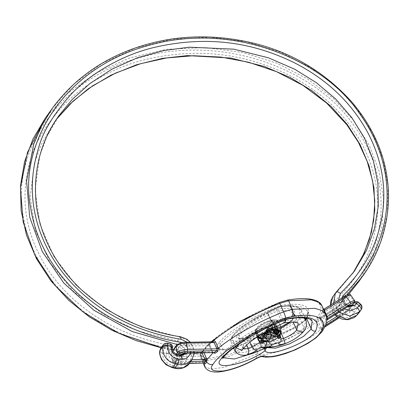 <?xml version="1.0" encoding="UTF-8"?>
<svg xmlns="http://www.w3.org/2000/svg" width="409" height="409" viewBox="0 0 409 409"><rect width="100%" height="100%" fill="white"/><g stroke="black" fill="none" stroke-linecap="round" stroke-linejoin="round"><path stroke-width="0.31" stroke-dasharray="2.04 1.53" d="M322.885 313.12L324.547 312.108L324.363 311.218L322.297 311.474L322.655 308.688L326.356 316.857L326.791 319.593L326.597 320.845L325.978 320.119L322.297 311.474L319.531 317.364L323.228 325.907L322.936 327.936L321.464 329.853L320.129 329.766L316.806 322.543L316.428 321.249L316.893 319.618L318.36 317.716L319.531 317.364L322.747 324.746L323.079 327.098L323.432 326.755L321.648 328.964L321.909 328.749L321.259 328.534L318.32 321.74L318.386 319.802L319.976 317.737L319.628 317.783M318.36 317.716L320.738 317.946L320.881 318.488L337.594 307.824L345.293 297.455L342.323 298.902L324.005 310.538L324.383 309.23L322.476 308.918M319.531 317.364L320.738 317.946M316.893 319.618L318.386 319.802L336.423 308.238C339.731 305.876 342.062 303.8 343.417 302.016L348.136 295.38C348.984 293.923 347.962 294.153 345.068 296.07L324.383 309.23M206.279 358.586L201.458 355.672L202.966 350.856C211.305 337.41 247.348 314.608 279.362 302.532L287.333 300.216C314.403 295.099 328.391 303.345 316.98 317.686C313.718 322.967 303.739 329.429 287.046 337.072C270.129 343.309 259.454 345.38 255.017 343.279L254.383 345.124C258.815 347.103 268.912 345.349 284.679 339.859C300.579 333.161 311.157 326.96 316.428 321.249L318.274 321.004M316.806 322.543L336.888 309.853C340.896 307.062 343.713 304.593 345.349 302.456L349.306 307.997C347.348 310.421 344.526 312.885 340.84 315.39L319.536 328.8M204.106 353.044L203.181 351.213L202.348 351.469L201.238 353.264L200.952 354.843L204.618 363.156M202.966 350.856L201.116 352.548L200.124 354.209L200.139 355.375L203.288 362.262L204.326 362.957M211.683 341.817L210.507 342.808L210.175 343.647L212.639 341.76L185.834 342.394C181.729 342.522 178.881 343.417 177.291 345.084L172.578 351.72C171.78 353.412 173.314 354.358 177.189 354.562L200.124 354.209L201.238 353.264L201.013 354.884L201.422 356.004M210.507 342.808L209.526 344.281L209.909 345.988L210.073 345.661L213.069 352.384L212.256 352.277L213.069 352.384L213.135 352.711M203.713 352.154L202.123 353.039L201.719 352.573L209.526 344.281L208.876 344.813L209.203 345.661L209.909 345.988L213.053 352.972M322.747 324.746L323.616 324.746L320.881 318.488L320.012 318.488M319.874 317.829L336.346 307.307L319.976 317.737M336.428 307.231L340.896 303.652L336.346 307.307L337.594 307.824C338.008 310.278 339.434 312.052 341.873 313.141L336.806 316.489M255.017 343.279L251.382 344.337L252.563 345.651L254.383 345.124L258.099 353.632C262.527 355.61 272.624 353.857 288.381 348.371C304.276 341.684 314.858 335.477 320.129 329.766L321.259 328.534M321.464 329.853L321.909 328.749L324.92 326.929M326.316 323.11L323.616 324.746L323.718 325.492L323.105 325.84M323.718 325.492L322.936 327.936M349.848 305.503L344.782 303.585L344.368 298.371L339.966 304.562L340.385 309.782L346.919 311.075C344.695 312.384 343.013 313.069 341.873 313.141L342.328 314.761L338.258 317.461M350.523 305.998L346.919 311.075L342.328 314.761M352.931 304.291L349.112 309.669C347.481 311.699 345.14 313.775 342.088 315.906L339.081 317.916M327.174 319.68L327.282 318.36L347.057 305.84L350.452 305.267C345.927 305.651 342.226 302.864 344.368 298.371L342.778 300.523C343.197 302.977 344.623 304.751 347.057 305.84L348.299 306.356M326.597 320.845L326.781 320.094M323.228 325.907L325.978 320.119L327.369 318.785M326.791 319.593L326.571 316.944M326.776 320.114L326.796 319.429M325.779 314.388L326.546 316.806M326.275 316.663L323.555 310.457L324.429 310.457M322.062 305.881L322.655 308.688L323.631 309.47M322.2 310.319L324.005 310.538L324.363 311.218M325.62 319.373L327.282 318.36L324.547 312.108L342.778 300.523L342.323 298.902M354.419 300.293L354.02 301.361L350.063 295.819L350.462 294.751M259.577 334.833L260.569 334.792L259.055 335.232L259.577 334.833C259.592 338.412 271.019 337.624 281.97 333.289C292.803 329.496 305.774 321.188 307.389 317.001C312.098 306.101 303.447 302.195 281.433 305.283L279.26 305.912C254.868 315.196 227.583 331.827 218.789 342.778C214.587 348.504 217.752 350.544 228.283 348.908C237.174 347.471 253.14 340.288 259.577 334.833L257.527 337.369L262.522 348.095L253.176 353.223M223.109 357.757L222.568 356.97L224.209 352.2C233.401 342.077 249.147 331.955 271.448 321.837L267.491 312.778C268.539 312.133 266.412 312.466 279.444 306.827L281.095 306.346C292.138 305.15 289.081 306.05 290.559 306.07L290.175 306.331L294.214 316.055C293.069 316.54 295.349 316.269 285.891 317.972L284.419 318.391C276.729 321.229 272.793 322.522 272.604 322.261L271.556 321.96L267.598 312.9C268.641 312.256 266.515 312.583 279.439 306.965L280.845 306.556C291.765 305.405 288.713 306.31 290.175 306.331L297.742 307.328L301.658 310.457L299.751 318.166L303.999 327.89L305.901 320.175M264.475 348.596L263.58 348.044L267.527 346.898L267.235 345.15C275.047 346.162 302.225 333.396 303.999 327.89L303.759 331.316M233.902 348.437L257.527 337.369L256.837 337.215L261.085 346.939L261.775 347.093L262.005 346.791L262.522 348.095L264.342 348.223L266.387 347.63L261.545 335.947L262.987 335.431C270.799 336.438 297.977 323.677 299.751 318.166L298.003 317.312C296.545 322.793 267.501 335.763 261.678 333.529L258.713 334.388C252 337.946 244.94 340.242 237.537 341.275C231.586 341.244 229.914 339.608 232.511 336.362L231.929 336.76L231.837 337.921L235.553 346.433M263.907 347.757L262.527 347.512L261.734 347.768L263.58 348.044L266.893 346.904L266.126 347.619M257.527 337.369L257.757 337.067L262.005 346.791M257.757 337.067L259.025 335.319L258.503 335.181L256.837 337.215L240.538 342.691L233.876 343.095L230.85 341.449L231.837 337.921C238.202 329.823 250.124 321.479 267.598 312.9L267.598 312.9M306.847 318.294L307.716 311.152L301.949 306.96L290.559 306.07L294.582 315.768C293.427 316.259 295.717 315.988 286.162 317.711L284.408 318.207C276.653 321.07 272.68 322.369 272.486 322.103L271.556 321.96M272.604 322.261L253.825 332.594L239.899 343.325M294.623 315.375L294.245 315.641L294.623 315.375L306.213 316.617L312.103 321.193L307.716 311.152C308.187 313.928 307.849 316.065 306.704 317.568L306.576 318.238M294.582 315.768L294.214 316.055L294.582 315.768M290.559 306.07L290.175 306.331M266.913 347.589L265.906 345.876L267.235 345.15L262.987 335.431M266.387 347.006L267.604 346.091M266.387 347.762L266.371 346.98M266.387 347.63L267.527 346.898M265.022 347.941L264.638 347.681L265.022 347.941M258.713 334.388L259.101 334.797L258.503 335.181M305.799 319.945L297.052 327.057L283.764 333.601L269.321 337.527L261.668 336.162L260.431 334.705L259.025 335.319M260.569 334.792L261.499 334.311L261.136 334.204L259.101 334.797M284.511 322.798L281.31 320.891L276.438 309.572C259.715 316.382 242.067 327.849 237.343 334.981C235.461 337.972 237.24 339.143 242.68 338.483L248.375 335.789C249.843 334.383 252.026 333.146 254.925 332.072C257.169 331.121 258.059 330.375 257.593 329.838L255.651 330.012L255.906 331.745L254.919 331.781L255.426 331.193L257.767 336.556M284.419 318.391L284.909 319.961M286.09 319.506L285.891 317.972L286.162 317.711L285.891 317.972M285.18 322.348C284.654 323.018 283.969 322.353 283.13 320.365L293.222 320.37L298.314 323.509M257.174 336.944L254.919 331.781L255.441 330.063L256.683 328.913C257.414 326.423 261.157 323.836 267.91 321.142L270.114 320.002L271.423 320.119C276.878 319.26 277.926 320.457 274.582 323.708L274.178 324.623L271.535 325.784C269.868 326.939 269.884 327.42 271.591 327.226C274.081 326.73 275.185 327.011 274.904 328.074C274.858 328.948 276.136 328.923 278.739 327.992C285.835 325.002 290.63 321.924 293.13 318.749C297.895 310.779 293.243 307.456 279.168 308.78L276.438 309.572M255.651 330.012L255.426 331.193L255.937 330.646L258.355 336.172M246.617 345.109L243.974 339.061L247.772 337.267C249.536 335.579 252.154 334.092 255.635 332.808L256.964 331.689L255.906 331.745L258.565 337.824L259.812 339.041L260.717 339.087L260.952 338.698M256.683 328.913L255.937 330.646C255.098 328.989 262.65 323.764 268.601 321.878L269.705 321.31L270.114 320.002L269.812 320.114C271.213 319.94 271.913 320.119 271.908 320.666L274.567 326.745L275.252 326.878M270.114 320.002L271.913 320.671L271.187 320.048L276.121 319.69L278.34 321.218L275.927 325.232L280.007 334.511M271.663 319.986L272.568 320.722L269.705 321.31L272.532 328.197M275.129 328.437L275.339 327.941L275.129 328.437L274.567 326.745L275.012 328.243L274.756 328.693L275.339 327.941L274.792 329.347L274.853 328.683L275.369 328.58M274.782 327.098L271.913 320.671M271.837 325.605L273.033 326.914L274.204 326.423L274.178 324.623L275.456 324.674L275.927 325.232L274.204 326.423L276.857 332.502L275.686 332.992L275.554 334.112L276.857 332.502L276.939 334.368L277.011 334.035L275.937 333.831L276.939 334.368L278.902 332.727L278.58 331.305L278.616 332.093L275.456 324.674L275.978 325.283M280.421 336.776L280.063 337.267L278.135 337.082L276.944 334.398L275.824 334.03L273.912 335.094L275.686 332.992L273.033 326.914L272.051 327.783L272.721 327.834L275.375 333.913C275.293 336.377 274.188 337.676 272.057 337.803L267.823 340.084L265.748 340.687L263.396 340.324C262.2 341.167 260.497 340.687 258.289 338.882L255.635 332.808L254.925 332.072L257.113 330.815L256.964 331.689L259.623 337.768L260.778 338.555L259.623 337.768L258.289 338.882M271.535 325.784L272.696 327.113L275.349 333.192L273.912 335.094L266.458 338.887L265.748 340.687L266.279 341.904M261.878 338.468L266.458 338.887L267.823 340.084L268.355 341.3L267.711 341.653M263.396 340.324L263.718 338.458L261.816 338.626M260.916 338.58L260.144 338.371L260.901 338.407M259.623 337.768L258.565 337.824L260.231 338.401L261.019 338.258L260.717 339.087M260.922 338.284L260.211 338.396L259.812 339.041M280.993 327.297L278.299 332.215L275.855 333.943M274.582 323.708L276.126 324.772L275.927 325.232L278.785 331.857L278.11 332.379L278.35 333.391M278.902 332.727L278.672 332.026M258.769 335.907L263.335 331.745L272.358 327.384L271.688 329.005M272.849 329.71L274.792 329.347M273.657 331.326L274.5 331.494L273.774 332.067M204.157 362.262L178.186 362.711L172.332 360.574L172.654 359.393L171.422 353.054L171.1 354.24L176.959 356.382L201.422 356.111L204.664 363.361L203.656 362.752M203.074 359.777L200.86 357.829L201.013 354.884M200.952 354.843L200.139 355.375M212.895 341.806L212.051 341.909L209.536 343.841L186.325 344.286L180.65 345.354L176.253 351.551L180.354 352.691L201.116 352.548M201.719 352.573L201.269 352.333L201.719 352.573M190.747 361.495L181.499 361.551L181.724 359.731L177.342 360.411L180.737 358.78L181.397 356.034L176.253 351.551L180.916 353.402L194.27 353.274M181.499 361.551L177.342 360.411L181.131 355.078M189.408 363.376L178.743 363.427C174.853 363.223 173.304 362.277 174.106 360.585L178.37 354.583M186.325 344.286L186.1 346.101L209.203 345.661L211.934 351.919L212.644 352.241L212.808 351.919M187.475 353.141L186.913 352.43C187.956 350.329 187.685 348.223 186.1 346.101L180.65 345.354L185.798 349.838L185.139 352.584L183.135 353.949L186.913 352.43L211.934 351.919L212.256 352.277M209.526 344.281L210.073 345.661M209.807 344.475L210.175 343.647L209.536 343.841L208.876 344.813M281.356 331.985L281.274 331.469L269.153 327.839L280.819 332.911L280.446 333.58L280.942 333.192M276.382 331.019L274.546 331.633L276.602 332.798M275.589 331.188L274.424 331.346L273.227 330.584M273.805 332.461L274.546 331.633L273.335 331.842L274.424 331.346L273.304 330.753M263.089 340.942L262.087 340.625L261.443 339.853L267.108 328.703L263.969 334.552M262.087 340.625L262.501 340.656L267.788 327.491L275.784 329.531L267.788 327.491L268.048 327.967L272.348 330.247M263.191 341.04L262.501 340.656L267.466 328.79L267.788 327.491L267.348 328.366L267.005 332.543M263.166 340.891L265.032 340.983L266.811 341.648L271.198 341.295L272.803 339.905L275.216 339.593L278.417 336.74L279.7 334.311L278.928 334.766L267.788 327.491L268.212 328.575L268.294 339.976L267.246 340.411L268.416 340.257L266.811 341.648M264.112 340.907L264.904 340.702L267.466 328.79L268.294 339.976L272.271 338.877L272.803 339.905L268.416 340.257L269.505 339.751M265.032 340.983L265.916 340.692L264.904 340.702M265.916 340.692L267.246 340.411M271.019 339.209L272.149 338.591L268.212 328.575L275.881 336.765L274.853 337.491L276.003 337.052L272.803 339.905M272.271 338.877L273.386 338.207L272.149 338.591M273.386 338.207L274.853 337.491M278.417 336.74L276.003 337.052L276.965 336.295L275.881 336.765L268.912 328.182L280.819 332.911L281.177 332.548M276.965 336.295L279.05 335.053M278.161 335.513L278.928 334.766M279.7 334.311L280.446 333.58M276.009 330.048L268.795 327.752L272.588 330.175M269.756 331.193L268.048 327.967L267.23 332.415M264.955 333.877L267.348 328.366L263.749 334.997M179.582 354.864L175.706 360.14L174.873 362.844C184.704 365.794 186.085 350.472 176.085 349.388C90.251 336.04 34.167 278.764 23.712 218.641C10.281 159.009 51.503 82.408 137.915 58.124C223.815 32.72 315.901 70.752 352.568 123.636C391.914 175.374 393.821 248.401 337.977 302.665C332.369 308.81 344.588 318.642 349.792 312.179L355.206 305.779L357.947 301.857M187.281 353.258L187.302 347.042L182.133 342.655M191.013 353.258L190.85 347.456L187.429 342.287M344.291 309.04L338.396 300.467M347.302 307.052L342.808 303.539L341.725 298.284M343.846 296.868L343.897 297.834L340.017 303.294L343.897 297.834L346.868 294.915M184.474 353.611L181.029 358.483L175.706 360.14L173.309 359.603C170.129 358.601 168.549 356.587 168.569 353.565L169.444 350.324L172.031 346.679L172.332 348.269C172.261 351.362 173.799 353.432 176.949 354.48L179.331 355.038L184.653 353.381L184.853 348.32L180.379 345.073L177.296 344.567M52.091 108.61L73.891 84.07L101.979 63.426L135.236 48.104L171.862 39.198L209.674 37.158L246.535 41.759L280.656 52.24L310.845 67.572L336.413 86.713L357.047 108.768L372.625 133.053L383.023 159.035L388.049 186.269L387.349 214.27L380.493 242.373L367.062 269.664M181.008 342.916L180.379 345.073L176.356 350.569C179.454 350.252 183.258 355.815 181.023 358.483L181.146 353.54L176.596 350.395L173.242 349.874M172.031 346.679L170.277 344.383L170.778 344.035M174.873 362.844L172.516 362.313C168.15 360.927 165.988 358.146 166.023 353.979L167.69 348.028L164.387 347.287L167 343.611L163.181 344.899M189.515 363.228L191.663 356.607L189.812 349.409L184.571 343.683L177.44 340.845L176.177 346.331C182.767 347.87 186.218 351.842 186.524 358.248C185.323 364.393 181.315 366.95 174.485 365.912L174.674 368.212M176.177 346.331C142.168 341.029 112.582 329.112 87.424 310.574C61.877 291.735 43.789 268.524 33.17 240.942C23.032 213.774 22.306 186.248 30.982 158.355C34.683 143.544 45.026 126.366 62.02 106.821C79.602 87.567 110.635 68.318 143.017 60.133C209.802 43.707 257.859 60.552 285.656 73.502C318.739 89.566 343.749 112.291 360.687 141.678C375.181 168.068 380.467 195.211 376.556 223.109C371.781 250.891 362.072 274.004 335.38 300.457C326.786 309.618 345.452 323.882 352.451 314.429L354.281 312.41L351.607 310.17L350.61 307.962L354.25 302.839M337.977 302.665L340.119 303.151C336.188 307.65 345.058 314.618 348.795 309.966L350.61 307.962M340.058 303.222L348.857 294.112L340.058 303.222M172.516 349.756L161.284 347.573M45.082 118.477L67.04 93.901L95.537 73.257L129.392 58.027L166.708 49.315L205.2 47.556L242.629 52.485L277.169 63.303L307.604 78.937L333.248 98.334L353.8 120.609L369.138 145.072L379.117 171.213L383.499 198.559L381.888 226.596L373.811 254.602L358.851 281.561M354.884 302.312L357.671 302.317L360.273 304.582L354.281 312.41C356.234 313.887 357.665 314.204 358.57 313.36C359.833 311.576 359.593 309.787 357.849 307.992L355.206 305.779L352.42 305.779M339.209 312.323L333.534 303.58M335.38 300.457C333.534 298.672 332.885 297.179 333.432 295.968L336.07 292.261M352.916 273.192L332.711 296.883M330.656 305.38L335.477 314.669M192.031 359.685L194.132 352.998L192.302 345.753L187.138 340.002L180.078 337.128L177.44 340.845L137.966 330.947L102.817 314.076L72.986 290.952L50.026 262.614L35.389 230.507L30.123 196.877L34.433 163.196L41.212 144.582L53.569 123.221L56.534 119.203M352.901 273.212L354.352 271.208M180.599 336.781L180.078 337.128L140.895 326.868L106.084 309.531L76.647 285.855L54.116 256.913L39.929 224.173L35.092 189.929L39.791 155.676L46.779 136.754L59.366 115.062L53.569 123.221L56.529 119.213M174.485 365.912L172.184 365.395C165.502 362.967 162.353 358.928 162.741 353.274L162.802 352.711C160.471 352.057 159.536 351.178 160.001 350.068M168.631 353.033L166.085 353.448L162.802 352.711L164.387 347.287L160.573 348.575M251.382 344.337L230.134 354.184L207.695 358.713M287.333 300.216L287.639 300.068M316.98 317.686L319.726 318.044M206.954 360.569L229.838 356.111L252.563 345.651L256.279 354.158L258.099 353.632L261.034 356.351M210.972 341.847L202.373 351.275L201.141 353.545M201.269 352.333L202.348 351.469L202.02 352.083M202.148 353.095L197.45 353.192M204.577 366.336L210.579 369.071L224.73 367.272L256.279 354.158L256.494 358.509M353.294 303.887L349.368 309.414C347.931 311.336 345.477 313.524 342.006 315.983L340.84 315.39L336.888 309.853L336.423 308.238M322.093 331.668L323.284 326.97L321.648 328.964M325.549 325.477L323.432 326.755M343.417 302.016L345.349 302.456L350.063 295.819L348.136 295.38M349.368 309.414L349.112 309.669L349.306 307.997L354.02 301.361L353.826 303.033M223.697 357.016L224.209 352.2L220.487 343.693L218.769 348.274L222.056 350.022L228.503 349.68L232.45 348.831M218.789 342.778L220.487 343.693C228.064 334.562 247.557 321.74 267.491 312.778M279.26 305.912L279.49 306.806M279.444 306.827L280.298 306.397L279.229 306.699C258.365 314.966 238.57 327.445 231.929 336.76C230.507 339.409 230.149 340.968 230.85 341.449L233.657 347.875M285.666 319.46C285.594 320.007 285.196 319.582 284.465 318.187L284.465 318.187M286.101 317.721L285.835 317.982L286.101 317.721L288.539 318.826M264.229 348.529L264.638 347.681M243.421 348.57L242.69 347.854L243.329 345.574L243.048 349.061M235.098 351.173L238.125 352.814L244.781 352.415L261.085 346.939M260.349 334.695L261.678 333.529M307.389 317.001L306.326 318.192M281.433 305.283L281.06 306.351M298.003 317.312C303.483 307.921 297.476 304.332 279.981 306.546L280.845 306.556M232.511 336.362C237.92 328.049 259.628 314.291 279.214 306.765L279.439 306.965M290.743 322.174L292.445 320.324L294.061 313.775L288.974 310.646L278.882 310.641L277.062 311.167C260.814 317.783 243.667 328.923 239.081 335.85L243.329 345.574C247.915 338.647 265.058 327.507 281.31 320.891L283.13 320.365L278.882 310.641L279.168 308.78M303.759 317.865L294.214 316.055M259.372 326.995C255.932 331.392 271.285 326.924 273.928 322.762C277.363 318.366 262.011 322.834 259.372 326.995M268.227 347.287L267.092 346.97M249.93 342.21L247.772 337.267L247.91 336.045L255.001 331.985M237.343 334.981L239.081 335.85L238.442 338.131L243.974 339.061L242.68 338.483L248.375 335.789M257.593 329.838L256.964 331.689M257.455 329.792L256.811 331.633L259.464 337.711L260.211 338.396M259.183 341.535L260.697 341.254L261.648 340.344M255.441 330.063L255.968 329.649L255.937 330.646M271.525 328.703L268.601 321.878L267.91 321.142L269.812 320.114M276.53 331.852L274.5 331.494L276.157 330.39M279.889 324.756L278.34 321.218L272.568 320.722L275.221 326.801L275.564 326.73M279.853 334.91L278.105 335.59L278.013 336.218L279.812 335.533L279.904 334.905M275.732 334.081L271.397 336.224L272.057 337.803M280.446 336.668L276.724 328.156L272.721 327.834L271.821 327.093C275.175 326.633 276.806 326.985 276.724 328.156L276.683 329.081L276.131 328.555L280.876 327.021M274.904 328.074L276.694 328.851C276.663 329.434 277.517 329.419 279.25 328.795L281.172 327.982M281.049 332.911L278.754 327.926M293.13 318.749L292.522 319.184L292.445 320.324L293.263 322.205M281.3 339L276.694 328.851M276.683 329.081L280.932 338.805L281.014 341.413L280.973 337.875M268.503 341.612L268.355 341.3L280.252 337.364M263.529 341.587L259.935 342.512M261.699 340.4L261.678 340.37C261.683 341.607 261.346 342.456 260.666 342.911M272.665 329.521L274.853 328.683M263.319 337.159L268.007 336.704L277.864 330.901M275.758 329.47L272.972 329.997M263.657 335.14L267.869 334.935L275.901 330.406L276.162 329.409L272.711 329.168M271.653 329.45L263.769 333.933L263.652 335.135M273.243 324.332L273.509 323.33L269.142 323.33L261.116 327.86L260.85 328.862L265.216 328.862L273.243 324.332M278.78 330.85L278.58 331.305L278.78 330.85L276.126 324.772M278.616 332.093L278.299 332.215M277.691 336.116L277.967 336.218M278.059 337.236L277.916 336.321L277.558 336.811L277.747 336.08L278.105 335.59L279.352 335.426M277.629 337.711L277.558 336.811L277.946 337.814L279.874 337.998L279.679 338.294M278.872 336.101L277.916 336.321M271.821 327.093L271.325 327.159L272.051 327.783L274.71 333.856L275.375 333.913M275.62 334.322L274.582 332.527L276.612 332.89M273.856 333.105L274.582 332.527M261.709 343.284C262.389 342.824 262.726 341.975 262.721 340.738M189.321 363.489L178.575 363.54L176.959 356.382L177.189 354.562M192.046 359.659L181.724 359.731C182.767 357.63 182.496 355.523 180.916 353.402L180.527 352.573L201.386 352.221L202.169 351.878M176.432 354.071L172.654 359.393L174.106 360.585M172.941 350.922L171.422 353.054L171.601 352.185L172.578 351.72M176.315 345.549L177.291 345.084M360.273 304.582L360.569 304.138M177.199 354.306L173.309 359.603L172.516 362.313M172.332 348.269L168.569 353.565L166.023 353.979M167.506 343.269L167 343.611L170.277 344.383L167.69 348.028L169.444 350.324M172.184 365.395L172.419 367.706M176.085 349.388L176.596 350.395M352.492 304.787L348.795 309.966L349.792 312.179M352.415 304.869C348.616 309.603 339.91 302.409 343.897 297.834M356.745 315.38C355.835 316.223 354.404 315.901 352.451 314.429M162.741 353.274C160.405 352.624 159.474 351.74 159.934 350.636M202.373 351.275C199.48 355.712 200.778 357.722 200.86 357.829L203.171 363.11M261.602 356.536L260.927 356.316M323.596 309.393L322.819 308.999L323.555 310.457M342.006 315.983L339.102 317.931M324.899 326.975L321.786 328.856M260.426 334.705L259.25 334.966C253.023 339.7 245.272 343.642 236.008 346.791C223.953 350.912 217.685 348.954 218.769 348.274L222.568 356.97L222.726 358.412M279.485 307.021L270.998 310.876L267.793 312.737L271.745 321.791L272.537 321.924L284.403 318.1L294.173 315.779L290.119 306.31C289.904 306.469 291.331 305.451 280.952 306.592L279.485 307.021M243.007 338.33C236.709 338.821 238.963 337.829 238.437 338.12L242.69 347.854L242.823 349.419M305.503 319.26L301.75 322.711L295.221 327.031L282.675 332.962L271.397 336.31L265.559 336.975L263.621 336.842L261.545 335.947M304.945 317.987L301.658 310.457L298.81 307.456C295.958 305.467 289.787 305.114 280.298 306.397M265.906 345.876L261.658 336.152M266.893 346.904L266.438 347.353M255.835 330.232C256.392 326.98 260.441 323.923 267.977 321.055M271.908 320.666L274.73 327.123M289.291 322.241L292.522 319.184C294.153 316.632 294.664 314.833 294.061 313.775L298.309 323.493M257.077 331.771L259.73 337.849M261.648 340.288L261.443 339.823M273.002 330.063L275.819 329.618M276.29 329.664L273.33 323.176C273.933 322.911 270.656 326.178 264.403 328.095L260.61 328.57L263.554 335.308M278.647 332.062L280.114 330.636M272.522 329.455L274.756 328.693M172.767 350.539L171.601 352.185L171.1 354.24L172.332 360.574C171.836 361.561 176.028 364.128 178.575 363.54M180.527 352.573L178.053 352.088C181.305 354.301 182.199 356.53 180.737 358.78L184.198 353.908M184.398 353.632L185.139 352.584M176.356 350.569L173.104 350.068M172.572 349.981L161.141 347.773M335.022 314.95L333.483 313.197L330.723 307.307L330.441 305.513M194.27 353.233L193.493 347.492L190.466 342.287M348.652 306.157L343.775 302.926L343.79 297.982"/><path stroke-width="0.61" d="M212.89 352.722L215.257 353.238L217.91 351.265L218.319 348.289L215.507 341.847L213.979 340.303L211.683 341.817M204.52 363.115L205.655 363.545L206.729 361.745L206.872 359.756L206.448 358.412L204.858 359.296L202.123 353.039M213.135 352.711L206.872 359.756L205.216 359.966L204.858 359.296L192.046 359.659M206.729 361.745L205.436 361.086L205.216 359.966M205.655 363.545L204.326 362.957L205.436 361.086L190.747 361.495M266.387 347.63L265.032 350.738C246.213 365.165 208.846 371.663 221.652 358.258C231.893 346.162 258.191 330.109 285.666 319.46L289.608 318.32C312.241 315.155 320.901 319.378 315.579 330.993C310.871 341.653 268.294 358.187 265.032 350.738L264.342 348.223M326.791 319.593L327.374 318.468L350.733 303.739C353.759 301.781 354.792 301.545 353.826 303.033L352.931 304.291M326.356 316.857L327.18 316.811L327.282 319.613M326.781 320.094L348.299 306.356L351.316 304.879L349.848 305.503M348.299 306.356L351.316 304.879L350.523 305.998M326.638 320.436L327.226 319.68L348.115 306.479M326.275 316.663L327.18 316.811M324.097 310.538L324.429 310.457L327.159 316.704L350.273 302.118L354.419 300.293L350.462 294.751L346.316 296.581L324.429 310.457L324.332 309.388L323.631 309.47M253.176 353.223L234.326 358.995L223.109 357.757M261.085 346.939L261.734 347.768M289.608 318.32L288.539 318.826L297.082 317.844C306.801 317.778 311.806 318.892 312.103 321.193L311.213 329L303.514 336.433L289.598 343.872L275.359 348.197L266.913 347.589M262.987 335.431L261.499 334.311M284.909 319.961L285.18 322.348L284.511 322.798C265.87 330.211 248.007 341.868 243.048 349.061L241.3 350.257L236.085 347.645L235.098 351.173L233.657 347.875M293.263 322.205L296.694 330.048L298.314 323.509C298.074 323.805 298.458 321.157 284.863 322.701L286.09 319.506M260.901 338.407L261.019 338.258C261.668 337.619 261.458 337.379 260.385 337.537L260.323 338.637L259.28 338.432L258.079 337.272L258.595 336.719L260.4 337.42C261.131 334.93 264.874 332.343 271.627 329.649L272.665 329.521M260.4 337.42L258.079 337.272L257.767 336.556M272.532 328.197L272.982 329.869M275.257 328.33L274.567 326.745M261.816 338.626L260.916 338.58M271.791 328.565L271.965 329.521L272.818 329.628M271.688 329.005L272.706 329.143M276.106 330.59L275.288 330.385L273.626 331.494L272.527 329.46M273.626 331.494L273.938 332.312L275.804 332.43L276.53 331.852L276.612 332.89L275.886 333.468L273.856 333.105L275.62 334.322C275.952 334.49 276.285 334.015 276.612 332.89M185.139 352.584L181.744 354.214L187.302 353.258L181.744 354.214L181.131 355.078M215.257 353.238L214.163 352.558L216.898 350.61L216.888 348.897L214.096 342.558L212.895 341.806L212.051 341.909M178.37 354.583L178.82 353.949C180.395 352.292 183.247 351.392 187.388 351.259L216.898 350.61L217.91 351.265M204.572 363.064L189.408 363.376M255.809 358.611C259.7 356.52 262.726 355.641 264.894 355.968C268.82 357.829 278.263 355.999 293.233 350.477C307.997 343.718 316.827 338.003 319.715 333.33C330.574 319.68 317.256 311.832 291.494 316.699L285.697 318.386C255.221 329.879 220.911 351.582 212.977 364.383C208.999 369.373 212.189 371.592 222.547 371.045C233.488 369.639 248.447 363.141 255.809 358.611L256.494 358.509C244.633 365.309 233.023 369.67 221.652 371.587C216.652 372.43 212.424 372.129 208.973 370.697C205.257 368.708 204.485 366.178 204.577 366.336L204.618 363.156M215.507 341.847L214.096 342.558L186.386 343.11C181.453 343.315 178.038 344.414 176.141 346.418L177.373 352.752C179.265 350.753 182.685 349.649 187.619 349.439L187.388 351.259M212.895 341.806L213.979 340.303C228.166 328.033 255.175 312.885 279.909 303.325L288.601 300.799L311.152 299.812L318.32 302.021L322.062 305.881C320.768 303.815 320.912 303.141 316.939 300.988C310.717 298.176 300.952 297.87 287.639 300.068L279.362 302.532L283.626 311.832C259.214 321.275 232.593 336.137 218.319 348.289L216.888 348.897M187.302 353.258L214.163 352.558L187.475 353.141M212.966 340.779L212.542 341.781L186.003 342.282C182.659 341.934 179.428 343.023 176.315 345.549L172.767 350.539M218.237 348.095L216.826 348.8L187.619 349.439L186.386 343.11L185.834 342.394M276.602 332.798L277.496 333.304L280.339 330.947L277.936 330.907L277.496 333.304L277.834 337.548L280.942 333.192L281.397 331.75L280.339 330.947L280.359 334.005L277.834 337.548L275.216 339.593L271.198 341.295L268.125 341.653L267.808 340.467L270.426 338.422L274.444 336.719L271.499 335.048L270.697 333.013L269.454 333.386L270.569 332.727L269.756 331.193M280.942 333.192L280.359 334.005L281.397 331.75L281.167 331.285M279.674 330.702L280.753 330.968M278.728 330.687L276.009 330.048M277.936 330.907L276.924 330.901L277.813 330.62M276.924 330.901L276.382 331.019M273.718 331.755L273.335 331.842L273.698 331.689M273.805 332.461L271.499 335.048L270.426 338.422L265.886 338.212L267.808 340.467L263.943 340.948L268.125 341.653L263.191 341.04M273.335 331.842L270.697 333.013M271.816 332.384L270.569 332.727M269.454 333.386L266.959 334.843L271.499 335.048M265.87 335.298L263.917 336.837L265.886 338.212L266.959 334.843L265.87 335.298L267.987 334.107M264.674 336.08L263.79 336.551L264.955 333.877M263.917 336.837L263.135 337.282L263.79 336.551M263.135 337.282L262.021 338.698L265.886 338.212M261.658 339.046L261.571 340.14L263.943 340.948L262.021 338.698L261.658 339.046L262.389 338.013M261.484 339.613L261.668 340.314L261.443 339.853M263.749 334.997L263.969 334.552M261.668 340.314L262.087 340.625M262.624 340.942L263.943 340.948M280.216 330.666L275.784 329.531L280.216 330.666M273.227 330.584L272.588 330.175M273.304 330.753L272.348 330.247M267.005 332.543L266.837 334.557L267.23 332.415M277.496 333.304L274.444 336.719L277.517 336.356L280.359 334.005M357.671 302.317L356.428 303.391L359.061 305.681L357.215 307.726L351.28 310.641L344.291 309.04M170.778 344.035L167.506 343.269L167.772 345.717L171.028 346.484L172.48 347.527C173.176 346.643 172.608 345.477 170.773 344.035L170.962 347.026C170.88 351.265 173.002 354.102 177.332 355.533L179.674 356.081L187.281 353.258M182.133 342.655L181.044 342.405C95.675 328.401 40.486 269.879 30.793 208.677C18.129 147.966 60.133 70.261 146.534 45.992C232.44 20.578 323.739 59.719 359.639 113.682C398.218 166.499 399.24 240.773 342.936 295.692L343.846 296.868M179.254 359.204L177.542 364.46L174.679 368.212L172.419 367.706L166.044 364.741L161.606 359.705C159.822 355.569 159.208 352.691 159.766 351.07L160.573 348.575L163.181 344.899L162.613 346.392C163.58 345.487 165.302 345.262 167.772 345.717L167.7 346.295C167.716 352.67 170.804 356.791 176.964 358.667L179.254 359.204L186.601 358.555L191.013 353.258M187.429 342.287L181.177 339.296C147.378 333.744 118.048 321.484 93.191 302.507C67.955 283.222 50.21 259.531 39.954 231.433C30.174 203.764 29.775 175.763 38.758 147.424C42.623 132.358 53.155 114.924 70.343 95.118C88.119 75.604 119.295 56.197 151.652 48.047C218.37 31.697 266.008 49.054 293.544 62.352C326.316 78.84 350.968 102.071 367.497 132.041C381.623 158.943 386.571 186.576 382.343 214.929C377.241 243.181 367.354 266.581 340.375 293.427C338.407 291.816 336.97 291.428 336.07 292.261L332.706 296.888M338.396 300.467L340.375 293.427M335.477 314.669L346.873 319.439L356.745 315.38L361.229 309.664C362.405 307.614 362.185 305.774 360.569 304.138L357.947 301.857C355.595 301.402 354.373 301.714 354.286 302.793L356.428 303.391L354.593 305.421L347.302 307.052M341.725 298.284L342.936 295.692M177.296 344.567L132.194 331.52L93.906 310.252L63.794 283.038L42.316 251.632L29.739 217.297L26.58 181.059L33.717 144.178L41.457 126.074L52.091 108.61C73.042 80.123 100.854 59.893 135.527 47.914C173.457 34.837 213.299 33.38 255.042 43.543C292.946 53.119 325.201 72.603 351.806 101.994C376.484 131.161 388.734 163.411 388.55 198.743C387.64 227.649 379.061 253.401 362.803 276.003L346.868 294.915M367.062 269.664L358.831 281.591L348.857 294.112L358.831 281.591M179.674 356.081L179.331 355.038M170.962 347.026L172.414 348.069C172.337 351.086 173.932 353.161 177.199 354.306L179.582 354.864C181.172 355.523 182.859 355.027 184.653 353.376M159.832 350.503L162.613 346.392L162.542 346.97C162.577 355.718 166.836 361.372 175.313 363.938L177.542 364.46L185.727 364.307L192.031 359.685M173.242 349.874L172.516 349.756M161.284 347.573L118.717 333.258L82.863 311.827L54.76 285.242L34.775 254.976L23.165 222.092L20.45 187.511L27.464 152.378L45.082 118.477L32.935 139.096L24.571 161.673L20.496 185.747L21.115 210.681L26.483 235.129L36.503 258.774L50.834 280.779L68.881 300.436L89.407 316.893L112.061 330.329L136.171 340.625L161.141 347.773M360.994 309.95C362.256 308.161 362.016 306.372 360.273 304.582L359.061 305.681C360.845 307.394 361.49 308.815 360.994 309.95L359.148 311.995L356.668 315.477L358.412 313.539M357.215 307.726C359 309.439 359.644 310.86 359.148 311.995L349.751 316.07L339.209 312.323M333.534 303.58L335.339 293.187M330.441 305.513L330.804 300.978L332.711 296.883L330.656 305.38M56.534 119.203L70.23 103.809L88.528 88.579L111.115 75.072L136.442 64.786L162.439 58.375L187.388 55.593L230.824 58.047L264.531 66.534L290.298 77.557L311.847 90.64L331.004 106.381L347.18 124.387L360.002 144.346L369.03 165.717L373.984 187.803L374.797 210.047L371.51 231.954L364.23 253.053L352.916 273.192M172.419 367.706L172.889 367.348L175.134 367.855L183.339 367.676L189.515 363.228C188.365 365.697 181.739 370.232 174.674 368.212M181.177 339.296L180.599 336.781C143.37 331.229 110.277 315.528 81.319 289.674C56.488 266.167 41.575 238.667 36.575 207.174C32.485 172.491 40.082 141.785 59.366 115.062L72.296 99.372L89.832 83.559L111.943 69.162L137.255 57.868L163.641 50.573L189.188 47.183L233.841 49.167L268.447 57.812L294.7 69.218L316.428 82.725L335.666 99.004L351.827 117.649L364.526 138.319L373.315 160.446L377.911 183.273L378.264 206.238L374.419 228.8L366.51 250.431L354.352 271.208L336.07 292.261M354.352 271.208L336.367 291.975M361.229 309.664L358.8 313.074M160.573 348.575L159.934 350.636L162.542 346.97C163.508 346.06 165.231 345.835 167.7 346.295M176.964 358.667L175.313 363.938L172.889 367.348C164.213 365.227 158.891 357.19 159.934 350.636L159.766 351.07M207.695 358.713L206.279 358.586M287.333 300.216L288.601 300.799L292.317 309.306L283.626 311.832C284.904 314.874 285.594 317.057 285.697 318.386M206.954 360.569L203.074 359.777M206.448 358.412L204.106 353.044M212.977 364.383C210.446 364.92 208.314 364.112 206.576 361.955L205.282 361.295M291.494 316.699C293.135 314.864 293.411 312.399 292.317 309.306L314.884 308.32L322.041 310.533L325.779 314.388C327.185 318.038 327.123 321.704 325.584 325.385L322.093 331.668L316.075 337.783L307.951 343.371L295.482 349.761L285.61 353.555L277.772 355.779L272.645 356.766L265.722 357.185L261.602 356.536M319.715 333.33L322.093 331.668M264.894 355.968L261.034 356.351M336.806 316.489L326.316 323.11M339.081 317.916L324.92 326.929M338.258 317.461L325.549 325.477M350.733 303.739L350.273 302.118L346.316 296.581L345.15 295.988L323.596 309.393M354.419 300.293C354.961 300.625 354.848 301.453 354.087 302.778L353.826 303.033M221.652 358.258L223.697 357.016L222.726 358.412M232.45 348.831L233.902 348.437M285.666 319.46L285.569 319.7C259.275 329.823 233.094 345.809 223.697 357.016M315.579 330.993C313.657 331.397 312.2 330.728 311.213 329L306.678 318.621L306.847 318.294M305.799 319.945L306.576 318.238M264.229 348.529C266.632 347.348 268.611 346.776 270.155 346.806C273.861 346.996 278.861 345.861 285.15 343.396C280.809 344.945 278.677 344.991 278.754 343.529C279.95 342.098 274.301 343.32 272.46 344.894C268.713 347.072 265.942 347.875 264.142 347.313C264.163 346.27 257.767 348.55 257.016 349.853C254.516 352.021 251.351 353.514 247.527 354.342C252.68 353.478 258.248 351.541 264.229 348.529L264.531 348.57C252.757 353.437 241.274 359.409 235.098 351.173M247.527 354.342C248.805 352.957 249.04 351.101 248.222 348.785L243.421 348.57M235.553 346.433L236.085 347.645L239.899 343.325M285.15 343.396L283.498 338.519C290.007 335.779 294.403 332.957 296.694 330.048L301.939 332.614L303.759 331.316C306.489 327.65 307.2 323.938 305.901 320.175L303.759 317.865M270.155 346.806L264.531 348.57M257.016 349.853C254.863 350.094 253.197 349.138 252.021 346.99L248.222 348.785L246.617 345.109M259.935 342.512L252.021 346.99L249.93 342.21M260.165 340.651L259.168 341.505L260.666 342.911C260.661 341.673 260.998 340.825 261.678 340.37L260.165 340.651M259.429 337.486L259.28 338.432M258.355 336.172L258.595 336.719L258.769 335.907M275.339 327.941L275.129 328.437M275.221 326.801L275.139 328.626M280.007 334.511L280.221 335.007L279.71 334.925M281.172 327.982L290.743 322.174M281.3 339L283.498 338.519L281.049 332.911M278.754 343.529L281.014 341.413L280.973 337.875L280.252 337.364M272.46 344.894C270.845 344.695 269.48 343.494 268.355 341.3M267.711 341.653L266.279 341.904L266.116 341.53M264.142 347.313C266.29 346.019 267 344.214 266.279 341.904L263.529 341.587M260.717 339.087L260.323 338.637M275.369 328.58L279.884 330.579L278.299 332.215M261.172 338.299L261.878 338.468M272.972 329.997L263.089 335.503L262.793 336.745M262.798 336.755L263.319 337.159M277.864 330.901L277.967 330.089L275.758 329.47M272.711 329.168L271.653 329.45M275.564 326.73L280.993 327.297L279.889 324.756M279.352 335.426L280.032 335.774L280.421 336.776L280.221 335.007M278.059 337.236L278.667 338.038L279.874 337.998L280.231 337.507L279.843 336.505L278.872 336.101M271.525 328.703L271.627 329.649M275.334 334.25L275.886 333.468M260.763 342.946L261.811 343.315M262.721 340.738C262.041 341.198 261.704 342.047 261.709 343.284L263.473 342.461L263.253 341.101L261.648 340.288M261.709 343.284L261.75 343.309C263.708 343.039 264.209 342.302 263.253 341.101L262.675 340.712M194.27 353.274L197.45 353.192M176.432 354.071L177.373 352.752L178.82 353.949M176.315 345.549L176.141 346.418L172.941 350.922M181.008 342.916L181.044 342.405M176.949 354.48L177.332 355.533M354.25 302.839L352.415 304.869L354.593 305.421M335.022 314.95L337.399 316.909L342.139 319.148L347.998 319.72L354.107 317.64L356.566 315.574M354.286 302.793L352.415 304.869M279.388 302.466L240.38 321.137L210.972 341.847M322.062 305.881L325.779 314.388M345.15 295.988C348.212 293.974 349.981 293.56 350.462 294.751M354.087 302.778L353.294 303.887M339.102 317.931L324.899 326.975M256.494 358.509C259.015 357.226 260.804 356.556 261.852 356.505L260.927 356.316M288.539 318.826L285.569 319.7M306.326 318.192L305.503 319.26M305.901 320.175L304.945 317.987M303.759 331.316C295.39 340.983 279.47 347.169 268.227 347.287L268.289 347.292M257.174 336.944L259.168 341.505M274.73 327.123L276.53 331.852M280.876 327.021L289.291 322.241M284.863 322.701L284.511 322.798M280.973 337.875L280.446 336.668M261.443 339.823L260.804 338.355M263.508 334.935L263.554 335.308L266.954 332.568L273.002 330.063M275.819 329.618L276.29 329.664M276.402 329.695L276.162 329.409M280.114 330.636L281.095 328.882L280.993 327.297M280.421 336.776L279.408 338.437L278.263 338.386L277.629 337.711M273.774 332.067L273.856 333.105M204.577 366.336L203.171 363.11M204.193 363.069L189.321 363.489M184.198 353.908L184.398 353.632M172.48 347.527L172.414 348.069M163.181 344.899C164.336 343.468 165.778 342.926 167.506 343.269M173.104 350.068L172.572 349.981M52.091 108.61L45.082 118.477M56.529 119.213L73.053 101.161L92.526 85.9L115.461 73.119L140.522 63.727L166.412 57.991L193.385 55.726L220.947 57.086L248.554 62.224L276.448 71.636L302.839 85.297L326.663 103.094L346.766 124.643L358.483 142.45L367.19 161.422L372.64 181.054L374.777 200.814L373.657 220.364L369.455 239.147L362.44 256.842L352.901 273.212M194.27 353.233L191.928 359.833L189.515 363.228M190.466 342.287L186.836 339.158L180.599 336.781M336.132 292.179L335.334 293.192M352.451 304.823L348.652 306.157"/></g></svg>
